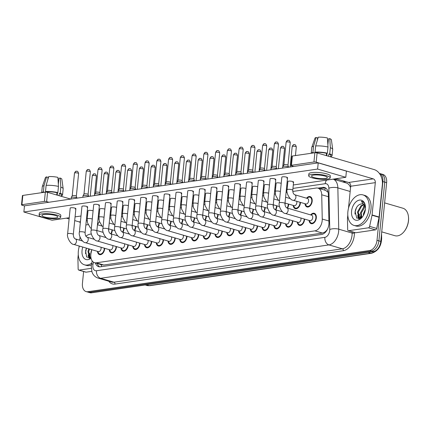 <?xml version="1.0" encoding="UTF-8"?>
<svg xmlns="http://www.w3.org/2000/svg" width="430" height="430" viewBox="0 0 430 430"><rect width="100%" height="100%" fill="white"/><g stroke="black" fill="none" stroke-linecap="round" stroke-linejoin="round"><path stroke-width="0.64" d="M124.093 228.179A5.407 3.456 106.3 0 1 124.055 228.76A5.407 3.456 106.3 0 1 122.91 232.205M135.848 226.459A5.407 3.456 106.3 0 1 135.815 227.04A5.407 3.456 106.3 0 1 134.665 230.485M147.608 224.739A5.407 3.456 106.3 0 1 147.571 225.32A5.407 3.456 106.3 0 1 146.42 228.765M159.363 223.019A5.407 3.456 106.3 0 1 159.331 223.6A5.407 3.456 106.3 0 1 158.181 227.051M171.124 221.305A5.407 3.456 106.3 0 1 171.086 221.88A5.407 3.456 106.3 0 1 169.936 225.331M182.879 219.585A5.407 3.456 106.3 0 1 182.847 220.165A5.407 3.456 106.3 0 1 181.697 223.611M194.639 217.865A5.407 3.456 106.3 0 1 194.602 218.445A5.407 3.456 106.3 0 1 193.452 221.891M206.395 216.145A5.407 3.456 106.3 0 1 206.362 216.725A5.407 3.456 106.3 0 1 205.212 220.171M218.155 214.425A5.407 3.456 106.3 0 1 218.118 215.005A5.407 3.456 106.3 0 1 216.967 218.456M229.91 212.71A5.407 3.456 106.3 0 1 229.878 213.285A5.407 3.456 106.3 0 1 228.728 216.736M241.671 210.99A5.407 3.456 106.3 0 1 241.633 211.571A5.407 3.456 106.3 0 1 240.483 215.016M253.426 209.27A5.407 3.456 106.3 0 1 253.394 209.851A5.407 3.456 106.3 0 1 252.243 213.296M265.186 207.55A5.407 3.456 106.3 0 1 265.149 208.131A5.407 3.456 106.3 0 1 263.998 211.576M276.942 205.83A5.407 3.456 106.3 0 1 276.909 206.411A5.407 3.456 106.3 0 1 275.759 209.861M288.702 204.116A5.407 3.456 106.3 0 1 288.664 204.691A5.407 3.456 106.3 0 1 287.514 208.142M300.457 202.396A5.407 3.456 106.3 0 1 300.419 202.971A5.407 3.456 106.3 0 1 295.297 208.69A5.407 3.456 106.3 0 1 293.201 205.427M306.563 198.214A5.407 3.456 106.3 0 1 310.089 196.591A5.407 3.456 106.3 0 1 312.18 201.256A5.407 3.456 106.3 0 1 307.058 206.975A5.407 3.456 106.3 0 1 304.956 203.707M112.332 229.9A5.407 3.456 106.3 0 1 112.3 230.475A5.407 3.456 106.3 0 1 111.15 233.925M116.46 246.594A5.407 3.456 106.3 0 1 116.422 247.169A5.407 3.456 106.3 0 1 111.3 252.888A5.407 3.456 106.3 0 1 109.204 249.626M128.221 244.874A5.407 3.456 106.3 0 1 128.183 245.455A5.407 3.456 106.3 0 1 123.061 251.168A5.407 3.456 106.3 0 1 120.959 247.906M139.976 243.154A5.407 3.456 106.3 0 1 139.938 243.735A5.407 3.456 106.3 0 1 134.816 249.454A5.407 3.456 106.3 0 1 132.719 246.186M151.736 241.434A5.407 3.456 106.3 0 1 151.699 242.015A5.407 3.456 106.3 0 1 146.576 247.734A5.407 3.456 106.3 0 1 144.475 244.471M163.491 239.72A5.407 3.456 106.3 0 1 163.454 240.295A5.407 3.456 106.3 0 1 158.331 246.014A5.407 3.456 106.3 0 1 156.23 242.751M175.252 238A5.407 3.456 106.3 0 1 175.214 238.575A5.407 3.456 106.3 0 1 170.092 244.294A5.407 3.456 106.3 0 1 167.99 241.031M187.007 236.28A5.407 3.456 106.3 0 1 186.969 236.86A5.407 3.456 106.3 0 1 181.847 242.574A5.407 3.456 106.3 0 1 179.745 239.311M198.767 234.56A5.407 3.456 106.3 0 1 198.73 235.14A5.407 3.456 106.3 0 1 193.607 240.859A5.407 3.456 106.3 0 1 191.506 237.591M210.523 232.84A5.407 3.456 106.3 0 1 210.485 233.42A5.407 3.456 106.3 0 1 205.363 239.139A5.407 3.456 106.3 0 1 203.261 235.876M222.283 231.125A5.407 3.456 106.3 0 1 222.245 231.7A5.407 3.456 106.3 0 1 217.123 237.419A5.407 3.456 106.3 0 1 215.022 234.156M234.038 229.405A5.407 3.456 106.3 0 1 234.001 229.98A5.407 3.456 106.3 0 1 228.878 235.699A5.407 3.456 106.3 0 1 226.777 232.436M245.793 227.685A5.407 3.456 106.3 0 1 245.761 228.266A5.407 3.456 106.3 0 1 240.639 233.979A5.407 3.456 106.3 0 1 238.537 230.716M257.554 225.965A5.407 3.456 106.3 0 1 257.516 226.546A5.407 3.456 106.3 0 1 252.394 232.264A5.407 3.456 106.3 0 1 250.292 228.996M269.309 224.245A5.407 3.456 106.3 0 1 269.277 224.825A5.407 3.456 106.3 0 1 264.149 230.544A5.407 3.456 106.3 0 1 262.053 227.282M281.069 222.53A5.407 3.456 106.3 0 1 281.032 223.105A5.407 3.456 106.3 0 1 275.91 228.825A5.407 3.456 106.3 0 1 273.808 225.562M292.825 220.81A5.407 3.456 106.3 0 1 292.792 221.385A5.407 3.456 106.3 0 1 287.665 227.104A5.407 3.456 106.3 0 1 285.568 223.842M304.585 219.09A5.407 3.456 106.3 0 1 304.548 219.671A5.407 3.456 106.3 0 1 299.425 225.384A5.407 3.456 106.3 0 1 297.323 222.122M310.686 214.909A5.407 3.456 106.3 0 1 314.217 213.285A5.407 3.456 106.3 0 1 316.308 217.951A5.407 3.456 106.3 0 1 311.18 223.67A5.407 3.456 106.3 0 1 309.084 220.402M104.705 248.314A5.407 3.456 106.3 0 1 104.667 248.889A5.407 3.456 106.3 0 1 99.545 254.608A5.407 3.456 106.3 0 1 97.443 251.346M91.794 249.696L91.112 252.851A9.541 6.095 -73.7 0 0 90.854 254.474A9.541 6.095 -73.7 0 0 94.546 262.703A9.541 6.095 -73.7 0 0 96.293 262.816L314.889 230.856A9.541 6.095 -73.7 0 0 322.247 219.058L321.721 194.768A9.541 6.095 -73.7 0 0 317.963 188.136A9.541 6.095 -73.7 0 0 316.217 188.028L292.787 191.452M327.01 229.91A9.541 6.095 106.3 0 1 324.752 232.098L324.865 232.082A3.182 2.032 -73.7 0 0 327.01 229.91L327.418 229.346M328.149 192.344L325.488 190.334L317.963 188.136M101.587 264.724L103.829 265.014L322.425 233.055L324.752 232.098M99.427 221.724A9.541 6.095 -73.7 0 0 97.535 224.761M287.116 192.28L286.068 192.436M275.361 194L274.308 194.15M263.606 195.72L262.553 195.87M251.846 197.434L250.792 197.59M240.09 199.154L239.037 199.31M228.33 200.875L227.276 201.03M216.575 202.595L215.521 202.745M204.814 204.314L203.761 204.465M193.059 206.029L192.006 206.185M181.299 207.749L180.245 207.905M169.544 209.469L168.49 209.625M157.783 211.189L156.73 211.34M146.028 212.909L144.975 213.06M134.268 214.624L133.214 214.78M122.512 216.344L121.459 216.5M110.752 218.064L109.698 218.22M363.409 207.104A15.27 9.756 106.3 0 1 364.538 205.142A15.27 9.756 106.3 0 0 363.409 207.104M89.865 253.555A12.723 8.127 -73.7 0 0 89.87 257.027M89.902 257.323A12.723 8.127 -73.7 0 0 90.031 258.145M359.405 214.151A12.723 8.127 -73.7 0 0 359.405 217.623M359.437 217.919A12.723 8.127 -73.7 0 0 359.571 218.741M360.818 218.053A12.723 8.127 106.3 0 1 360.775 217.628A12.723 8.127 106.3 0 0 360.818 218.053M380.776 241.397L386.635 182.68A9.541 6.095 106.3 0 0 382.942 174.446L379.357 173.403A9.541 6.095 106.3 0 1 382.877 181.578L377.013 240.3L378.894 240.848A9.541 6.095 106.3 0 1 371.601 251.055L89.757 292.26A9.541 6.095 106.3 0 1 88.005 292.147A9.541 6.095 106.3 0 0 89.757 292.26L371.601 251.055A9.541 6.095 106.3 0 0 378.894 240.848L384.753 182.126L378.894 240.848L380.776 241.397A9.541 6.095 106.3 0 1 373.482 251.604L91.633 292.808A9.541 6.095 106.3 0 1 89.886 292.696L86.124 291.599A9.541 6.095 106.3 0 1 82.436 283.37L83.619 271.507M381.061 173.897A9.541 6.095 106.3 0 1 384.753 182.126A9.541 6.095 106.3 0 0 381.061 173.897M95.379 262.945A9.541 6.095 -73.7 0 0 98.69 266.697A9.541 6.095 -73.7 0 0 100.443 266.81L321.586 234.479A9.541 6.095 -73.7 0 0 328.945 222.681L328.327 194.145A9.541 6.095 -73.7 0 0 324.569 187.512A9.541 6.095 -73.7 0 0 322.822 187.399L317.899 188.12M99.669 266.853A9.541 6.095 106.3 0 1 97.261 263.493M359.141 218.816A12.723 8.127 106.3 0 1 358.953 217.644A12.723 8.127 106.3 0 0 359.141 218.816M358.889 216.994A12.723 8.127 106.3 0 1 358.932 214.011A12.723 8.127 106.3 0 0 358.889 216.994M89.607 258.226A12.723 8.127 106.3 0 1 89.419 257.054A12.723 8.127 106.3 0 0 89.607 258.226M89.354 256.398A12.723 8.127 106.3 0 1 89.397 253.415A12.723 8.127 106.3 0 0 89.354 256.398M377.013 240.3A9.541 6.095 106.3 0 1 369.719 250.502L87.876 291.707A9.541 6.095 106.3 0 1 86.124 291.599M334.481 179.52L337.195 179.122M319.78 188.668L324.698 187.948A9.541 6.095 106.3 0 1 325.478 187.905M100.969 247.223A2.865 1.827 106.3 0 1 101.088 248.588A2.865 1.827 106.3 0 1 98.379 251.614L73.756 244.428A2.865 1.827 106.3 0 0 74.401 244.439A2.865 1.827 106.3 0 0 76.47 241.397A2.865 1.827 106.3 0 0 75.363 238.929C74.03 238.311 73.347 236.806 73.326 234.409L75.895 208.663A2.865 0.618 -174.3 0 0 74.1 207.905A2.865 0.618 -174.3 0 0 70.934 207.765A2.865 0.618 -174.3 0 0 70.197 208.099L67.628 233.839A2.865 0.618 5.7 0 1 68.365 233.506A2.865 0.618 5.7 0 1 68.488 233.49A2.865 0.618 5.7 0 1 71.611 233.662A2.865 0.618 5.7 0 1 73.326 234.409M104.275 248.185A4.773 3.048 106.3 0 1 104.243 248.954A4.773 3.048 106.3 0 1 99.722 253.996A4.773 3.048 106.3 0 1 98.191 252.469L97.766 251.437M71.106 199.009L71.251 197.558A2.865 0.618 5.7 0 1 71.267 197.499A2.865 0.618 5.7 0 1 71.982 197.225A2.865 0.618 5.7 0 1 76.008 197.564A2.865 0.618 5.7 0 1 76.943 198.069A2.865 0.618 5.7 0 1 76.948 198.128L76.943 198.155M72.224 195.784A2.069 0.446 5.7 0 1 72.24 195.741A2.069 0.446 5.7 0 1 72.756 195.542A2.069 0.446 5.7 0 1 75.664 195.784A2.069 0.446 5.7 0 1 76.336 196.15A2.069 0.446 5.7 0 1 76.341 196.193M108.634 228.921A2.865 1.827 106.3 0 1 108.72 230.174A2.865 1.827 106.3 0 1 108.645 230.668M111.907 229.77A4.773 3.048 106.3 0 1 111.875 230.539A4.773 3.048 106.3 0 1 110.72 233.796M112.724 245.503A2.865 1.827 106.3 0 1 112.848 246.868A2.865 1.827 106.3 0 1 110.134 249.9L85.516 242.708A2.865 1.827 106.3 0 0 86.161 242.719A2.865 1.827 106.3 0 0 88.225 239.682A2.865 1.827 106.3 0 0 87.118 237.209C85.785 236.597 85.108 235.086 85.086 232.689L87.656 206.948A2.865 0.618 -174.3 0 0 85.855 206.185A2.865 0.618 -174.3 0 0 82.689 206.045A2.865 0.618 -174.3 0 0 81.958 206.378L79.389 232.119A2.865 0.618 5.7 0 1 80.12 231.786A2.865 0.618 5.7 0 1 80.243 231.77A2.865 0.618 5.7 0 1 83.372 231.942A2.865 0.618 5.7 0 1 85.086 232.689M116.035 246.465A4.773 3.048 106.3 0 1 115.998 247.234A4.773 3.048 106.3 0 1 111.477 252.281A4.773 3.048 106.3 0 1 109.951 250.749L109.521 249.717M82.861 197.289L83.006 195.838A2.865 0.618 5.7 0 1 83.028 195.784A2.865 0.618 5.7 0 1 83.743 195.505A2.865 0.618 5.7 0 1 87.768 195.844A2.865 0.618 5.7 0 1 88.698 196.349A2.865 0.618 5.7 0 1 88.704 196.408L88.704 196.44M83.984 194.064A2.069 0.446 5.7 0 1 83.995 194.021A2.069 0.446 5.7 0 1 84.517 193.822A2.069 0.446 5.7 0 1 87.419 194.064A2.069 0.446 5.7 0 1 88.096 194.43A2.069 0.446 5.7 0 1 88.102 194.473M124.485 243.783A2.865 1.827 106.3 0 1 124.603 245.154A2.865 1.827 106.3 0 1 121.894 248.18L97.271 240.988A2.865 1.827 106.3 0 0 97.916 240.999A2.865 1.827 106.3 0 0 99.986 237.962A2.865 1.827 106.3 0 0 98.879 235.495C97.545 234.877 96.863 233.366 96.841 230.969L99.411 205.228A2.865 0.618 -174.3 0 0 97.615 204.465A2.865 0.618 -174.3 0 0 94.45 204.325A2.865 0.618 -174.3 0 0 93.713 204.658L91.144 230.405A2.865 0.618 5.7 0 1 91.88 230.072A2.865 0.618 5.7 0 1 92.004 230.055A2.865 0.618 5.7 0 1 95.127 230.227A2.865 0.618 5.7 0 1 96.841 230.969M127.791 244.751A4.773 3.048 106.3 0 1 127.758 245.514A4.773 3.048 106.3 0 1 123.238 250.561A4.773 3.048 106.3 0 1 121.706 249.034L121.281 248.002M94.621 195.575L94.767 194.118A2.865 0.618 5.7 0 1 94.783 194.064A2.865 0.618 5.7 0 1 95.498 193.785A2.865 0.618 5.7 0 1 99.523 194.124A2.865 0.618 5.7 0 1 100.459 194.629A2.865 0.618 5.7 0 1 100.464 194.688L100.459 194.72M95.739 192.344A2.069 0.446 5.7 0 1 95.756 192.301A2.069 0.446 5.7 0 1 96.272 192.102A2.069 0.446 5.7 0 1 99.18 192.35A2.069 0.446 5.7 0 1 99.851 192.715A2.069 0.446 5.7 0 1 99.857 192.753L102.12 170.07C101.066 166.48 100.093 168.307 99.765 167.818A2.069 1.526 81.7 0 0 98.534 169.42A2.069 0.446 5.7 0 1 100.824 169.522A2.069 0.446 5.7 0 1 102.12 170.07M136.24 242.063A2.865 1.827 106.3 0 1 136.364 243.434A2.865 1.827 106.3 0 1 133.649 246.46L109.032 239.268A2.865 1.827 106.3 0 0 109.677 239.279A2.865 1.827 106.3 0 0 111.741 236.242A2.865 1.827 106.3 0 0 110.634 233.775C109.301 233.157 108.623 231.652 108.596 229.254L111.171 203.508A2.865 0.618 -174.3 0 0 109.37 202.745A2.865 0.618 -174.3 0 0 106.205 202.605A2.865 0.618 -174.3 0 0 105.474 202.939L102.899 228.685A2.865 0.618 5.7 0 1 103.635 228.351A2.865 0.618 5.7 0 1 103.759 228.335A2.865 0.618 5.7 0 1 106.887 228.507A2.865 0.618 5.7 0 1 108.596 229.254M139.551 243.031A4.773 3.048 106.3 0 1 139.513 243.794A4.773 3.048 106.3 0 1 134.993 248.841A4.773 3.048 106.3 0 1 133.467 247.314L133.037 246.282M106.377 193.855L106.522 192.398A2.865 0.618 5.7 0 1 106.543 192.344A2.865 0.618 5.7 0 1 107.258 192.065A2.865 0.618 5.7 0 1 111.284 192.403A2.865 0.618 5.7 0 1 112.214 192.909A2.865 0.618 5.7 0 1 112.219 192.968L112.219 193M107.5 190.624A2.069 0.446 5.7 0 1 107.511 190.587A2.069 0.446 5.7 0 1 108.032 190.382A2.069 0.446 5.7 0 1 110.935 190.63A2.069 0.446 5.7 0 1 111.612 190.995A2.069 0.446 5.7 0 1 111.612 191.038L113.88 168.35C112.821 164.765 111.848 166.587 111.52 166.098A2.069 1.526 81.7 0 0 110.295 167.7A2.069 0.446 5.7 0 1 112.579 167.802A2.069 0.446 5.7 0 1 113.88 168.35M148.001 240.343A2.865 1.827 106.3 0 1 148.119 241.714A2.865 1.827 106.3 0 1 145.41 244.74L120.787 237.553A2.865 1.827 106.3 0 0 121.432 237.559A2.865 1.827 106.3 0 0 123.501 234.522A2.865 1.827 106.3 0 0 122.394 232.055C121.061 231.437 120.379 229.932 120.357 227.534L122.926 201.788A2.865 0.618 -174.3 0 0 121.131 201.025A2.865 0.618 -174.3 0 0 117.965 200.885A2.865 0.618 -174.3 0 0 117.229 201.219L114.659 226.965A2.865 0.618 5.7 0 1 115.396 226.631A2.865 0.618 5.7 0 1 115.519 226.615A2.865 0.618 5.7 0 1 118.642 226.787A2.865 0.618 5.7 0 1 120.357 227.534M151.306 241.311A4.773 3.048 106.3 0 1 151.274 242.079A4.773 3.048 106.3 0 1 146.754 247.121A4.773 3.048 106.3 0 1 145.222 245.595L144.797 244.562M118.137 192.135L118.282 190.683A2.865 0.618 5.7 0 1 118.298 190.624A2.865 0.618 5.7 0 1 119.013 190.35A2.865 0.618 5.7 0 1 123.039 190.689A2.865 0.618 5.7 0 1 123.974 191.194A2.865 0.618 5.7 0 1 123.98 191.248L123.974 191.28M119.255 188.904A2.069 0.446 5.7 0 1 119.271 188.867A2.069 0.446 5.7 0 1 119.787 188.668A2.069 0.446 5.7 0 1 122.695 188.91A2.069 0.446 5.7 0 1 123.367 189.275A2.069 0.446 5.7 0 1 123.372 189.318L125.635 166.63C124.582 163.045 123.609 164.867 123.281 164.378A2.069 1.526 81.7 0 0 122.05 165.98A2.069 0.446 5.7 0 1 124.34 166.082A2.069 0.446 5.7 0 1 125.635 166.63M120.389 227.201A2.865 1.827 106.3 0 1 120.481 228.459A2.865 1.827 106.3 0 1 120.4 228.948M123.663 228.056A4.773 3.048 106.3 0 1 123.63 228.819A4.773 3.048 106.3 0 1 122.48 232.082M132.15 225.481A2.865 1.827 106.3 0 1 132.236 226.739A2.865 1.827 106.3 0 1 132.16 227.228M135.423 226.336A4.773 3.048 106.3 0 1 135.391 227.099A4.773 3.048 106.3 0 1 134.235 230.362M143.905 223.761A2.865 1.827 106.3 0 1 143.996 225.019A2.865 1.827 106.3 0 1 143.916 225.513M147.178 224.616A4.773 3.048 106.3 0 1 147.146 225.379A4.773 3.048 106.3 0 1 145.996 228.642M91.187 268.341L79.066 270.11L86.113 272.168A1.591 1.016 106.3 0 1 85.823 272.152L78.776 270.094A1.591 1.016 -73.7 0 0 79.066 270.11M91.719 271.351L86.113 272.168M21.5 204.884L22.424 195.612A1.591 0.344 5.7 0 1 22.833 195.43L21.908 204.701A1.591 0.344 -174.3 0 0 21.5 204.884A1.591 0.344 -174.3 0 0 22.021 205.196L24.478 205.916M45.333 192.14A1.591 0.344 5.7 0 1 47.563 192.328L46.639 201.6A1.591 0.344 -174.3 0 0 44.403 201.412L45.333 192.14L22.833 195.43M70.67 199.074L47.563 192.328M44.403 201.412L21.908 204.701M66.365 218.15L69.117 218.951M74.707 220.585L79.109 221.869A3.182 2.349 -98.3 0 1 80.324 222.724M46.639 201.6L48.896 202.256M98.266 216.677L98.981 216.887M80.007 237.091L79.7 240.198M79.12 245.992L78.953 247.648M78.271 254.512L77.927 257.962A1.591 1.016 -73.7 0 0 77.916 258.231L78.147 268.986A1.591 1.016 -73.7 0 0 78.776 270.094M368.445 227.809A1.591 1.016 -73.7 0 0 369.617 226.379L372.036 215.231A1.591 1.016 -73.7 0 0 372.079 214.957L379.131 217.016A1.591 1.016 106.3 0 1 379.088 217.29L376.669 228.432A1.591 1.016 106.3 0 1 375.492 229.862L368.445 227.809L348.601 230.706L355.648 232.764A1.591 1.016 106.3 0 1 355.357 232.748L348.311 230.69A1.591 1.016 -73.7 0 0 348.601 230.706M375.492 229.862L355.648 232.764M379.131 217.016L382.356 184.701A12.723 9.396 81.7 0 0 374.191 169.597L317.103 152.924L316.179 162.196L373.267 178.869A3.182 2.349 -98.3 0 1 375.309 182.643L372.079 214.957M291.035 165.48L291.965 156.208A1.591 0.344 5.7 0 1 292.368 156.025L291.443 165.297A1.591 0.344 -174.3 0 0 291.035 165.48A1.591 0.344 -174.3 0 0 291.556 165.792L293.814 166.453M316.179 162.196A1.591 0.344 -174.3 0 0 313.943 162.008L314.867 152.736L292.368 156.025M314.867 152.736A1.591 0.344 5.7 0 1 317.103 152.924M313.943 162.008L291.443 165.297M335.905 178.746L348.649 182.465A3.182 2.349 -98.3 0 1 350.687 186.244L348.493 208.244M347.805 215.107L347.462 218.558A1.591 1.016 -73.7 0 0 347.451 218.827L347.682 229.582A1.591 1.016 -73.7 0 0 348.311 230.69M91.73 263.155A15.905 10.159 106.3 0 1 84.5 264.837A15.905 10.159 106.3 0 1 78.346 251.12A15.905 10.159 106.3 0 1 79.405 246.078M91.353 264.988A15.905 10.159 106.3 0 1 86.382 265.385L84.5 264.837M89.488 249.018L88.714 251.598L90.01 257.156L90.526 257.484M88.741 248.803L87.967 251.383L89.263 256.936L90.907 257.5M91.724 249.674L90.95 252.254L90.843 254.592M90.144 257.409L90.929 257.635M86.403 248.121L85.57 250.878L86.634 256.968L90.956 257.806M91.042 258.22A10.374 6.627 106.3 0 1 82.039 250.582A10.374 6.627 106.3 0 1 82.802 247.067M81.824 240.816A15.905 10.159 106.3 0 1 82.039 240.488M85.914 236.188A15.905 10.159 106.3 0 1 91.375 234.038M88.612 256.189L89.365 258.242M86.451 248.137L85.43 253.501M88.08 254.963L89.053 258.247M369.107 208.614A15.905 10.159 106.3 0 1 354.035 225.433A15.905 10.159 106.3 0 1 347.886 211.716A15.905 10.159 106.3 0 1 362.952 194.898A15.905 10.159 106.3 0 1 369.107 208.614M362.952 194.898L364.833 195.446A15.905 10.159 106.3 0 1 370.988 209.163A15.905 10.159 106.3 0 1 355.916 225.981L354.035 225.433M384.619 202.879L402.915 208.222A14.314 9.143 106.3 0 1 408.43 216.435A14.314 9.143 106.3 0 1 408.457 220.569A14.314 9.143 106.3 0 1 403.953 231.754A14.314 9.143 106.3 0 1 394.89 235.704L381.727 231.861M408.43 216.435L408.473 216.817A13.679 8.74 106.3 0 1 408.5 220.767A13.679 8.74 106.3 0 1 404.2 231.453L403.953 231.754M364.21 204.766L361.748 205.938L358.249 212.194L359.55 217.752L360.06 218.08M363.904 204.492L361.006 205.723L357.502 211.979L358.803 217.532L359.679 217.999L361.27 217.935M365.242 206.438L361.232 213.065L361.711 217.591M365.016 205.916L363.99 206.594L360.485 212.85L361.308 217.908M365.081 211.157L364.258 213.715M365.419 209.104L363.474 213.721L363.334 215.559M359.679 217.999L360.716 218.284M362.909 203.965L361.883 203.831C358.475 204.218 356.217 206.766 355.105 211.474L356.819 218.193L362.232 217.107M351.573 211.178A10.374 6.627 106.3 0 1 358.432 200.358A10.374 6.627 106.3 0 1 365.398 206.158A10.374 6.627 106.3 0 1 365.414 209.152A10.374 6.627 106.3 0 1 362.157 217.257A10.374 6.627 106.3 0 1 354.648 219.719A10.374 6.627 106.3 0 1 351.573 211.178M365.435 206.497L364.973 204.653C364.215 202.686 363.011 201.557 361.361 201.267L365.468 206.964M361.861 201.374L361.361 201.267L361.861 201.374M361.883 203.831A7.192 4.596 106.3 0 1 362.861 203.949A7.192 4.596 106.3 0 1 365.478 207.228M365.323 205.9L365.097 205.556M361.13 217.655L361.2 217.956M358.147 216.784L358.899 218.838M356.481 207.647L355.11 211.92L354.965 214.097M360.598 216.43L360.877 218.042M357.615 215.559L358.593 218.838M288.627 181.164A2.865 0.618 -174.3 0 0 287.896 181.498L287.073 189.689A2.865 0.618 5.7 0 1 287.933 189.34A2.865 0.618 5.7 0 1 291.836 189.695A2.865 0.618 5.7 0 1 292.771 190.259L293.593 182.067A2.865 0.618 -174.3 0 0 291.793 181.309A2.865 0.618 -174.3 0 0 288.627 181.164M281.22 183.33A2.865 0.618 -174.3 0 0 276.872 182.884A2.865 0.618 -174.3 0 0 276.135 183.218L275.318 191.409A2.865 0.618 5.7 0 1 276.178 191.06A2.865 0.618 5.7 0 1 280.075 191.415A2.865 0.618 5.7 0 1 280.403 191.522M269.465 185.05A2.865 0.618 -174.3 0 0 265.111 184.604A2.865 0.618 -174.3 0 0 264.38 184.938L263.558 193.129A2.865 0.618 5.7 0 1 264.418 192.78A2.865 0.618 5.7 0 1 268.32 193.134A2.865 0.618 5.7 0 1 268.648 193.242M257.704 186.77A2.865 0.618 -174.3 0 0 253.356 186.324A2.865 0.618 -174.3 0 0 252.62 186.658L251.803 194.849A2.865 0.618 5.7 0 1 252.663 194.5A2.865 0.618 5.7 0 1 256.56 194.854A2.865 0.618 5.7 0 1 256.887 194.962M245.949 188.49A2.865 0.618 -174.3 0 0 241.595 188.044A2.865 0.618 -174.3 0 0 240.864 188.378L240.042 196.564A2.865 0.618 5.7 0 1 240.902 196.214A2.865 0.618 5.7 0 1 244.804 196.569A2.865 0.618 5.7 0 1 245.132 196.677M234.189 190.205A2.865 0.618 -174.3 0 0 229.84 189.764A2.865 0.618 -174.3 0 0 229.104 190.092L228.287 198.284A2.865 0.618 5.7 0 1 229.147 197.934A2.865 0.618 5.7 0 1 233.044 198.289A2.865 0.618 5.7 0 1 233.372 198.397M282.569 176.821A2.865 0.618 -174.3 0 0 281.838 177.155L279.269 202.901A2.865 0.618 5.7 0 1 280 202.568A2.865 0.618 5.7 0 1 280.123 202.551A2.865 0.618 5.7 0 1 283.252 202.724A2.865 0.618 5.7 0 1 284.966 203.471L287.536 177.724A2.865 0.618 -174.3 0 0 285.74 176.961A2.865 0.618 -174.3 0 0 282.569 176.821M270.814 178.541A2.865 0.618 -174.3 0 0 270.078 178.875L267.508 204.621A2.865 0.618 5.7 0 1 268.245 204.288A2.865 0.618 5.7 0 1 268.368 204.272A2.865 0.618 5.7 0 1 271.491 204.444A2.865 0.618 5.7 0 1 273.206 205.185L275.775 179.444A2.865 0.618 -174.3 0 0 273.98 178.681A2.865 0.618 -174.3 0 0 270.814 178.541M259.059 180.261A2.865 0.618 -174.3 0 0 258.322 180.595L255.753 206.335A2.865 0.618 5.7 0 1 256.484 206.002A2.865 0.618 5.7 0 1 256.613 205.986A2.865 0.618 5.7 0 1 259.736 206.158A2.865 0.618 5.7 0 1 261.451 206.905L264.02 181.164A2.865 0.618 -174.3 0 0 262.225 180.401A2.865 0.618 -174.3 0 0 259.059 180.261M247.298 181.981A2.865 0.618 -174.3 0 0 246.562 182.315L243.993 208.055A2.865 0.618 5.7 0 1 244.729 207.722A2.865 0.618 5.7 0 1 244.853 207.706A2.865 0.618 5.7 0 1 247.976 207.878A2.865 0.618 5.7 0 1 249.69 208.625L252.259 182.879A2.865 0.618 -174.3 0 0 250.464 182.121A2.865 0.618 -174.3 0 0 247.298 181.981M235.543 183.696A2.865 0.618 -174.3 0 0 234.807 184.029L232.238 209.775A2.865 0.618 5.7 0 1 232.969 209.442A2.865 0.618 5.7 0 1 233.098 209.426A2.865 0.618 5.7 0 1 236.22 209.598A2.865 0.618 5.7 0 1 237.935 210.345L240.504 184.599A2.865 0.618 -174.3 0 0 238.709 183.836A2.865 0.618 -174.3 0 0 235.543 183.696M223.783 185.416A2.865 0.618 -174.3 0 0 223.046 185.749L220.477 211.495A2.865 0.618 5.7 0 1 221.213 211.162A2.865 0.618 5.7 0 1 221.337 211.146A2.865 0.618 5.7 0 1 224.46 211.318A2.865 0.618 5.7 0 1 226.175 212.065L228.744 186.319A2.865 0.618 -174.3 0 0 226.949 185.556A2.865 0.618 -174.3 0 0 223.783 185.416M222.434 191.925A2.865 0.618 -174.3 0 0 218.08 191.479A2.865 0.618 -174.3 0 0 217.349 191.812L216.526 200.004A2.865 0.618 5.7 0 1 217.386 199.654A2.865 0.618 5.7 0 1 221.289 200.009A2.865 0.618 5.7 0 1 221.617 200.117M210.673 193.645A2.865 0.618 -174.3 0 0 206.325 193.199A2.865 0.618 -174.3 0 0 205.588 193.532L204.771 201.724A2.865 0.618 5.7 0 1 205.631 201.374A2.865 0.618 5.7 0 1 209.528 201.729A2.865 0.618 5.7 0 1 209.856 201.837M198.918 195.365A2.865 0.618 -174.3 0 0 194.564 194.919A2.865 0.618 -174.3 0 0 193.833 195.252L193.016 203.444A2.865 0.618 5.7 0 1 193.871 203.094A2.865 0.618 5.7 0 1 197.773 203.449A2.865 0.618 5.7 0 1 198.101 203.557M187.157 197.085A2.865 0.618 -174.3 0 0 182.809 196.639A2.865 0.618 -174.3 0 0 182.073 196.972L181.256 205.158A2.865 0.618 5.7 0 1 182.116 204.809A2.865 0.618 5.7 0 1 186.013 205.164A2.865 0.618 5.7 0 1 186.34 205.271M175.402 198.8A2.865 0.618 -174.3 0 0 171.049 198.359A2.865 0.618 -174.3 0 0 170.318 198.687L169.501 206.878A2.865 0.618 5.7 0 1 170.355 206.529A2.865 0.618 5.7 0 1 174.257 206.884A2.865 0.618 5.7 0 1 174.585 206.991M212.028 187.136A2.865 0.618 -174.3 0 0 211.291 187.469L208.722 213.215A2.865 0.618 5.7 0 1 209.453 212.882A2.865 0.618 5.7 0 1 209.582 212.866A2.865 0.618 5.7 0 1 212.705 213.038A2.865 0.618 5.7 0 1 214.419 213.78L216.989 188.039A2.865 0.618 -174.3 0 0 215.194 187.276A2.865 0.618 -174.3 0 0 212.028 187.136M200.267 188.856A2.865 0.618 -174.3 0 0 199.531 189.189L196.962 214.93A2.865 0.618 5.7 0 1 197.698 214.597A2.865 0.618 5.7 0 1 197.822 214.581A2.865 0.618 5.7 0 1 200.944 214.753A2.865 0.618 5.7 0 1 202.659 215.5L205.228 189.759A2.865 0.618 -174.3 0 0 203.433 188.996A2.865 0.618 -174.3 0 0 200.267 188.856M188.512 190.576A2.865 0.618 -174.3 0 0 187.776 190.909L185.206 216.65A2.865 0.618 5.7 0 1 185.943 216.317A2.865 0.618 5.7 0 1 186.066 216.301A2.865 0.618 5.7 0 1 189.189 216.473A2.865 0.618 5.7 0 1 190.904 217.22L193.473 191.474A2.865 0.618 -174.3 0 0 191.678 190.716A2.865 0.618 -174.3 0 0 188.512 190.576M176.751 192.291A2.865 0.618 -174.3 0 0 176.015 192.624L173.446 218.37A2.865 0.618 5.7 0 1 174.182 218.037A2.865 0.618 5.7 0 1 174.306 218.021A2.865 0.618 5.7 0 1 177.429 218.193A2.865 0.618 5.7 0 1 179.143 218.94L181.713 193.194A2.865 0.618 -174.3 0 0 179.917 192.43A2.865 0.618 -174.3 0 0 176.751 192.291M164.996 194.011A2.865 0.618 -174.3 0 0 164.26 194.344L161.691 220.09A2.865 0.618 5.7 0 1 162.427 219.757A2.865 0.618 5.7 0 1 162.551 219.741A2.865 0.618 5.7 0 1 165.674 219.913A2.865 0.618 5.7 0 1 167.388 220.66L169.957 194.914A2.865 0.618 -174.3 0 0 168.162 194.15A2.865 0.618 -174.3 0 0 164.996 194.011M163.642 200.52A2.865 0.618 -174.3 0 0 159.293 200.074A2.865 0.618 -174.3 0 0 158.557 200.407L157.74 208.598A2.865 0.618 5.7 0 1 158.6 208.249A2.865 0.618 5.7 0 1 162.497 208.604A2.865 0.618 5.7 0 1 162.825 208.711M151.887 202.24A2.865 0.618 -174.3 0 0 147.533 201.794A2.865 0.618 -174.3 0 0 146.802 202.127L145.985 210.318A2.865 0.618 5.7 0 1 146.84 209.969A2.865 0.618 5.7 0 1 150.742 210.324A2.865 0.618 5.7 0 1 151.07 210.431M140.126 203.96A2.865 0.618 -174.3 0 0 135.778 203.514A2.865 0.618 -174.3 0 0 135.042 203.847L134.225 212.038A2.865 0.618 5.7 0 1 135.084 211.689A2.865 0.618 5.7 0 1 138.981 212.044A2.865 0.618 5.7 0 1 139.309 212.151M153.236 195.731A2.865 0.618 -174.3 0 0 152.505 196.064L149.93 221.81A2.865 0.618 5.7 0 1 150.667 221.477A2.865 0.618 5.7 0 1 150.79 221.461A2.865 0.618 5.7 0 1 153.918 221.633A2.865 0.618 5.7 0 1 155.628 222.375L158.202 196.634A2.865 0.618 -174.3 0 0 156.402 195.87A2.865 0.618 -174.3 0 0 153.236 195.731M141.481 197.451A2.865 0.618 -174.3 0 0 140.744 197.784L138.175 223.525A2.865 0.618 5.7 0 1 138.911 223.191A2.865 0.618 5.7 0 1 139.035 223.175A2.865 0.618 5.7 0 1 142.158 223.347A2.865 0.618 5.7 0 1 143.873 224.095L146.442 198.354A2.865 0.618 -174.3 0 0 144.647 197.59A2.865 0.618 -174.3 0 0 141.481 197.451M128.371 205.68A2.865 0.618 -174.3 0 0 124.017 205.234A2.865 0.618 -174.3 0 0 123.286 205.567L122.469 213.753A2.865 0.618 5.7 0 1 123.324 213.404A2.865 0.618 5.7 0 1 127.226 213.758A2.865 0.618 5.7 0 1 127.554 213.866M116.611 207.394A2.865 0.618 -174.3 0 0 112.262 206.954A2.865 0.618 -174.3 0 0 111.526 207.281L110.709 215.473A2.865 0.618 5.7 0 1 111.569 215.124A2.865 0.618 5.7 0 1 115.466 215.478A2.865 0.618 5.7 0 1 115.794 215.586M104.856 209.114A2.865 0.618 -174.3 0 0 100.502 208.668A2.865 0.618 -174.3 0 0 99.771 209.001L98.954 217.193A2.865 0.618 5.7 0 1 99.808 216.844A2.865 0.618 5.7 0 1 103.711 217.198A2.865 0.618 5.7 0 1 104.038 217.306M129.72 199.171A2.865 0.618 -174.3 0 0 128.989 199.504L126.415 225.245A2.865 0.618 5.7 0 1 127.151 224.911A2.865 0.618 5.7 0 1 127.275 224.895A2.865 0.618 5.7 0 1 130.403 225.067A2.865 0.618 5.7 0 1 132.112 225.814L134.687 200.068A2.865 0.618 -174.3 0 0 132.886 199.31A2.865 0.618 -174.3 0 0 129.72 199.171M93.095 210.834A2.865 0.618 -174.3 0 0 88.747 210.388A2.865 0.618 -174.3 0 0 88.01 210.721L87.193 218.913A2.865 0.618 5.7 0 1 88.053 218.564A2.865 0.618 5.7 0 1 91.956 218.918A2.865 0.618 5.7 0 1 92.278 219.026M275.044 179.778A2.865 0.618 -174.3 0 0 275.775 179.444M251.528 183.212A2.865 0.618 -174.3 0 0 252.259 182.879M228.013 186.652A2.865 0.618 -174.3 0 0 228.744 186.319M216.252 188.372A2.865 0.618 -174.3 0 0 216.989 188.039M192.737 191.807A2.865 0.618 -174.3 0 0 193.473 191.474M169.221 195.247A2.865 0.618 -174.3 0 0 169.957 194.914M157.466 196.967A2.865 0.618 -174.3 0 0 158.202 196.634M110.435 203.841A2.865 0.618 -174.3 0 0 111.171 203.508M86.919 207.281A2.865 0.618 -174.3 0 0 87.656 206.948M293.303 184.975L345.795 177.3L317.603 169.065L23.87 212.006L52.062 220.241L69.235 217.73M75.078 216.876L80.996 216.01M86.833 215.156L87.58 215.048M98.594 213.436L99.335 213.328M110.349 211.721L111.096 211.608M122.109 210.001L122.851 209.894M133.864 208.281L134.612 208.174M145.625 206.561L146.367 206.454M157.38 204.841L158.127 204.734M169.141 203.127L169.882 203.014M180.896 201.407L181.643 201.299M192.651 199.687L193.398 199.579M204.411 197.967L205.158 197.859M216.166 196.247L216.913 196.139M227.927 194.532L228.674 194.419M239.682 192.812L240.429 192.704M251.442 191.092L252.19 190.984M263.198 189.372L263.945 189.264M274.958 187.652L275.705 187.544M286.713 185.937L287.46 185.825M75.159 208.996A2.865 0.618 -174.3 0 0 75.895 208.663M133.95 200.401A2.865 0.618 -174.3 0 0 134.687 200.068M98.674 205.561A2.865 0.618 -174.3 0 0 99.411 205.228M122.19 202.121A2.865 0.618 -174.3 0 0 122.926 201.788M145.705 198.687A2.865 0.618 -174.3 0 0 146.442 198.354M180.982 193.527A2.865 0.618 -174.3 0 0 181.713 193.194M204.497 190.092A2.865 0.618 -174.3 0 0 205.228 189.759M239.768 184.932A2.865 0.618 -174.3 0 0 240.504 184.599M263.284 181.498A2.865 0.618 -174.3 0 0 264.02 181.164M286.799 178.058A2.865 0.618 -174.3 0 0 287.536 177.724M292.857 182.401A2.865 0.618 -174.3 0 0 293.593 182.067M345.795 177.3L346.413 171.119L318.221 162.884L24.489 205.825L23.87 212.006M317.603 169.065L318.221 162.884M44.005 214.495A7.955 1.715 -174.3 0 0 41.968 215.419A7.955 1.715 -174.3 0 0 46.956 217.537A7.955 1.715 -174.3 0 0 55.755 217.924A7.955 1.715 -174.3 0 0 57.792 217A7.955 1.715 -174.3 0 0 52.804 214.882A7.955 1.715 -174.3 0 0 44.005 214.495M47.8 179.681L48.031 177.332L46.59 176.907L43.994 185.696L43.376 191.877L44.317 192.285M61.141 196.29L61.28 194.876A9.223 1.994 -174.3 0 0 59.34 193.414L60.2 193.29L60.818 187.109L60.232 178.058L58.926 178.246L58.329 184.26M59.109 195.698L59.34 193.414M58.464 186.421A10.497 2.268 -174.3 0 0 46.117 185.384L48.708 176.601A8.272 1.784 -174.3 0 1 57.883 177.37L58.464 186.421L57.851 192.602L56.991 192.726L56.76 195.01M56.991 192.726A9.223 1.994 -174.3 0 0 46.451 191.845L45.499 191.565L46.117 185.384M46.424 192.129L46.451 191.845M60.641 217.284L60.829 215.43A10.815 2.338 -174.3 0 0 54.04 212.554A10.815 2.338 -174.3 0 0 42.075 212.022A10.815 2.338 -174.3 0 0 39.302 213.28L39.119 215.134A10.815 2.338 -174.3 0 0 45.908 218.01A10.815 2.338 -174.3 0 0 57.867 218.542A10.815 2.338 -174.3 0 0 60.641 217.284A10.815 2.338 -174.3 0 0 53.852 214.409A10.815 2.338 -174.3 0 0 41.893 213.877A10.815 2.338 -174.3 0 0 39.119 215.134M61.173 195.951A10.497 2.268 -174.3 0 0 62.549 195A10.497 2.268 -174.3 0 0 60.2 193.29M57.851 192.602A10.497 2.268 -174.3 0 0 45.499 191.565M62.549 195L63.162 188.818A10.497 2.268 -174.3 0 0 63.162 188.7A10.497 2.268 -174.3 0 0 60.818 187.109M58.636 181.175L58.577 180.412L58.072 180.261M63.162 188.7L61.872 179.235A8.272 1.784 -174.3 0 0 60.232 178.058M44.328 192.151A9.223 1.994 -174.3 0 0 43.602 192.393M43.376 191.877A10.497 2.268 -174.3 0 0 41.753 192.661M43.994 185.696A10.497 2.268 -174.3 0 0 42.296 186.62A10.497 2.268 -174.3 0 0 42.274 186.733L41.678 192.672M46.59 176.907A8.272 1.784 -174.3 0 0 45.435 177.59L42.296 186.62M57.491 192.656L57.238 195.155M313.545 175.091A7.955 1.715 -174.3 0 0 311.503 176.015A7.955 1.715 -174.3 0 0 316.496 178.127A7.955 1.715 -174.3 0 0 325.29 178.52A7.955 1.715 -174.3 0 0 327.332 177.595A7.955 1.715 -174.3 0 0 322.339 175.478A7.955 1.715 -174.3 0 0 313.545 175.091M317.335 140.277L317.571 137.928L316.125 137.503L313.529 146.286L312.911 152.467L313.852 152.881M330.675 156.885L330.815 155.466A9.223 1.994 -174.3 0 0 328.875 154.01L329.735 153.881L330.353 147.7L329.772 138.648L328.466 138.842L327.864 144.851M328.649 156.294L328.875 154.01M328.004 147.017A10.497 2.268 -174.3 0 0 315.652 145.98L318.248 137.191A8.272 1.784 -174.3 0 1 327.423 137.965L328.004 147.017L327.386 153.198L326.526 153.322L326.3 155.606M326.526 153.322A9.223 1.994 -174.3 0 0 315.991 152.435L315.034 152.161L315.652 145.98M315.959 152.725L315.991 152.435M330.181 177.88L330.364 176.026A10.815 2.338 -174.3 0 0 323.575 173.145A10.815 2.338 -174.3 0 0 311.616 172.618A10.815 2.338 -174.3 0 0 308.842 173.876L308.654 175.73A10.815 2.338 -174.3 0 0 315.443 178.606A10.815 2.338 -174.3 0 0 327.407 179.138A10.815 2.338 -174.3 0 0 330.181 177.88A10.815 2.338 -174.3 0 0 323.392 174.999A10.815 2.338 -174.3 0 0 311.427 174.472A10.815 2.338 -174.3 0 0 308.654 175.73M330.708 156.547A10.497 2.268 -174.3 0 0 332.084 155.596A10.497 2.268 -174.3 0 0 329.735 153.881M327.386 153.198A10.497 2.268 -174.3 0 0 315.034 152.161M332.084 155.596L332.702 149.414A10.497 2.268 -174.3 0 0 332.696 149.296A10.497 2.268 -174.3 0 0 330.353 147.7M328.171 141.771L328.112 141.002L327.606 140.857M332.696 149.296L331.406 139.825A8.272 1.784 -174.3 0 0 329.772 138.648M313.868 152.747A9.223 1.994 -174.3 0 0 313.137 152.989M312.911 152.467A10.497 2.268 -174.3 0 0 311.288 153.257M313.529 146.286A10.497 2.268 -174.3 0 0 311.836 147.216A10.497 2.268 -174.3 0 0 311.809 147.329L311.218 153.268M316.125 137.503A8.272 1.784 -174.3 0 0 314.97 138.186L311.836 147.216M327.026 153.252L326.779 155.746M159.756 238.628A2.865 1.827 106.3 0 1 159.879 239.994A2.865 1.827 106.3 0 1 157.165 243.02L132.547 235.833A2.865 1.827 106.3 0 0 133.192 235.844A2.865 1.827 106.3 0 0 135.256 232.802A2.865 1.827 106.3 0 0 134.149 230.335C132.816 229.717 132.139 228.212 132.112 225.814M163.061 239.591A4.773 3.048 106.3 0 1 163.029 240.359A4.773 3.048 106.3 0 1 158.509 245.401A4.773 3.048 106.3 0 1 156.977 243.875L156.552 242.843M129.892 190.415L130.037 188.963A2.865 0.618 5.7 0 1 130.059 188.904A2.865 0.618 5.7 0 1 130.774 188.63A2.865 0.618 5.7 0 1 134.8 188.969A2.865 0.618 5.7 0 1 135.73 189.474A2.865 0.618 5.7 0 1 135.735 189.533L135.735 189.56M131.016 187.19A2.069 0.446 5.7 0 1 131.026 187.147A2.069 0.446 5.7 0 1 131.548 186.948A2.069 0.446 5.7 0 1 134.45 187.19A2.069 0.446 5.7 0 1 135.127 187.555A2.069 0.446 5.7 0 1 135.127 187.598L137.396 164.91C136.337 161.325 135.364 163.147 135.036 162.664A2.069 1.526 81.7 0 0 133.811 164.26A2.069 0.446 5.7 0 1 136.095 164.362A2.069 0.446 5.7 0 1 137.396 164.91M171.516 236.908A2.865 1.827 106.3 0 1 171.635 238.274A2.865 1.827 106.3 0 1 168.925 241.305L144.303 234.113A2.865 1.827 106.3 0 0 144.948 234.124A2.865 1.827 106.3 0 0 147.017 231.087A2.865 1.827 106.3 0 0 145.91 228.615C144.577 228.002 143.894 226.492 143.873 224.095M174.822 237.871A4.773 3.048 106.3 0 1 174.79 238.639A4.773 3.048 106.3 0 1 170.269 243.686A4.773 3.048 106.3 0 1 168.737 242.154L168.313 241.123M141.653 188.695L141.798 187.244A2.865 0.618 5.7 0 1 141.814 187.19A2.865 0.618 5.7 0 1 142.529 186.91A2.865 0.618 5.7 0 1 146.555 187.249A2.865 0.618 5.7 0 1 147.49 187.754A2.865 0.618 5.7 0 1 147.495 187.813L147.49 187.846M142.771 185.47A2.069 0.446 5.7 0 1 142.787 185.427A2.069 0.446 5.7 0 1 143.303 185.228A2.069 0.446 5.7 0 1 146.211 185.47A2.069 0.446 5.7 0 1 146.883 185.835A2.069 0.446 5.7 0 1 146.888 185.878L149.151 163.196C148.097 159.605 147.125 161.427 146.797 160.944A2.069 1.526 81.7 0 0 145.566 162.54A2.069 0.446 5.7 0 1 147.855 162.642A2.069 0.446 5.7 0 1 149.151 163.196M183.271 235.189A2.865 1.827 106.3 0 1 183.395 236.559A2.865 1.827 106.3 0 1 180.681 239.585L156.058 232.393A2.865 1.827 106.3 0 0 156.708 232.404A2.865 1.827 106.3 0 0 158.772 229.367A2.865 1.827 106.3 0 0 157.665 226.9C156.332 226.282 155.655 224.772 155.628 222.375M186.577 236.156A4.773 3.048 106.3 0 1 186.545 236.919A4.773 3.048 106.3 0 1 182.024 241.966A4.773 3.048 106.3 0 1 180.493 240.44L180.068 239.408M153.408 186.98L153.553 185.524A2.865 0.618 5.7 0 1 153.575 185.47A2.865 0.618 5.7 0 1 154.289 185.19A2.865 0.618 5.7 0 1 158.315 185.529A2.865 0.618 5.7 0 1 159.245 186.034A2.865 0.618 5.7 0 1 159.25 186.093L159.25 186.125M154.531 183.75A2.069 0.446 5.7 0 1 154.542 183.707A2.069 0.446 5.7 0 1 155.063 183.508A2.069 0.446 5.7 0 1 157.966 183.755A2.069 0.446 5.7 0 1 158.643 184.121A2.069 0.446 5.7 0 1 158.643 184.158L160.911 161.476C159.852 157.885 158.88 159.713 158.552 159.224A2.069 1.526 81.7 0 0 157.326 160.825A2.069 0.446 5.7 0 1 159.611 160.927A2.069 0.446 5.7 0 1 160.911 161.476M155.665 222.041A2.865 1.827 106.3 0 1 155.751 223.299A2.865 1.827 106.3 0 1 155.676 223.793M158.939 222.896A4.773 3.048 106.3 0 1 158.906 223.665A4.773 3.048 106.3 0 1 157.751 226.922M167.421 220.327A2.865 1.827 106.3 0 1 167.512 221.579A2.865 1.827 106.3 0 1 167.431 222.073M170.694 221.176A4.773 3.048 106.3 0 1 170.662 221.945A4.773 3.048 106.3 0 1 169.511 225.202M179.181 218.607A2.865 1.827 106.3 0 1 179.267 219.864A2.865 1.827 106.3 0 1 179.186 220.353M182.454 219.461A4.773 3.048 106.3 0 1 182.422 220.225A4.773 3.048 106.3 0 1 181.267 223.487M195.032 233.469A2.865 1.827 106.3 0 1 195.15 234.839A2.865 1.827 106.3 0 1 192.441 237.865L167.818 230.673A2.865 1.827 106.3 0 0 168.463 230.684A2.865 1.827 106.3 0 0 170.533 227.647A2.865 1.827 106.3 0 0 169.425 225.18C168.092 224.562 167.41 223.057 167.388 220.66M198.338 234.436A4.773 3.048 106.3 0 1 198.305 235.199A4.773 3.048 106.3 0 1 193.785 240.246A4.773 3.048 106.3 0 1 192.253 238.72L191.828 237.688M165.168 185.26L165.314 183.803A2.865 0.618 5.7 0 1 165.33 183.75A2.865 0.618 5.7 0 1 166.044 183.47A2.865 0.618 5.7 0 1 170.07 183.809A2.865 0.618 5.7 0 1 171 184.314A2.865 0.618 5.7 0 1 171.011 184.373L171.006 184.405M166.286 182.03A2.069 0.446 5.7 0 1 166.302 181.992A2.069 0.446 5.7 0 1 166.819 181.788A2.069 0.446 5.7 0 1 169.726 182.035A2.069 0.446 5.7 0 1 170.398 182.401A2.069 0.446 5.7 0 1 170.404 182.444M206.787 231.749A2.865 1.827 106.3 0 1 206.911 233.119A2.865 1.827 106.3 0 1 204.196 236.145L179.573 228.959A2.865 1.827 106.3 0 0 180.224 228.964A2.865 1.827 106.3 0 0 182.288 225.927A2.865 1.827 106.3 0 0 181.18 223.46C179.847 222.842 179.17 221.337 179.143 218.94M210.093 232.716A4.773 3.048 106.3 0 1 210.06 233.485A4.773 3.048 106.3 0 1 205.54 238.526A4.773 3.048 106.3 0 1 204.008 237L203.583 235.968M176.924 183.54L177.069 182.089A2.865 0.618 5.7 0 1 177.085 182.03A2.865 0.618 5.7 0 1 177.805 181.756A2.865 0.618 5.7 0 1 181.831 182.094A2.865 0.618 5.7 0 1 182.761 182.6A2.865 0.618 5.7 0 1 182.766 182.653L182.766 182.685M178.047 180.31A2.069 0.446 5.7 0 1 178.058 180.272A2.069 0.446 5.7 0 1 178.579 180.073A2.069 0.446 5.7 0 1 181.481 180.315A2.069 0.446 5.7 0 1 182.159 180.681A2.069 0.446 5.7 0 1 182.159 180.724M218.548 230.034A2.865 1.827 106.3 0 1 218.666 231.399A2.865 1.827 106.3 0 1 215.957 234.425L191.334 227.239A2.865 1.827 106.3 0 0 191.979 227.25A2.865 1.827 106.3 0 0 194.048 224.207A2.865 1.827 106.3 0 0 192.941 221.74C191.603 221.122 190.925 219.617 190.904 217.22M221.853 230.996A4.773 3.048 106.3 0 1 221.821 231.765A4.773 3.048 106.3 0 1 217.3 236.806A4.773 3.048 106.3 0 1 215.769 235.28L215.344 234.248M188.684 181.82L188.829 180.369A2.865 0.618 5.7 0 1 188.845 180.31A2.865 0.618 5.7 0 1 189.56 180.036A2.865 0.618 5.7 0 1 193.586 180.374A2.865 0.618 5.7 0 1 194.516 180.879A2.865 0.618 5.7 0 1 194.527 180.939L194.521 180.965M189.802 178.59A2.069 0.446 5.7 0 1 189.818 178.552A2.069 0.446 5.7 0 1 190.334 178.353A2.069 0.446 5.7 0 1 193.242 178.595A2.069 0.446 5.7 0 1 193.914 178.961A2.069 0.446 5.7 0 1 193.919 179.004M230.303 228.314A2.865 1.827 106.3 0 1 230.426 229.679A2.865 1.827 106.3 0 1 227.712 232.711L203.089 225.519A2.865 1.827 106.3 0 0 203.739 225.53A2.865 1.827 106.3 0 0 205.803 222.493A2.865 1.827 106.3 0 0 204.696 220.02C203.363 219.407 202.686 217.897 202.659 215.5M233.608 229.276A4.773 3.048 106.3 0 1 233.576 230.045A4.773 3.048 106.3 0 1 229.056 235.092A4.773 3.048 106.3 0 1 227.524 233.56L227.099 232.528M200.439 180.1L200.584 178.649A2.865 0.618 5.7 0 1 200.6 178.595A2.865 0.618 5.7 0 1 201.321 178.316A2.865 0.618 5.7 0 1 205.346 178.654A2.865 0.618 5.7 0 1 206.276 179.159A2.865 0.618 5.7 0 1 206.282 179.219L206.282 179.251M206.083 152.387A2.069 1.526 81.7 0 0 205.583 152.349A2.069 1.526 81.7 0 0 204.357 153.945A2.069 0.446 5.7 0 0 203.825 154.187L201.562 176.854A2.069 0.446 5.7 0 1 201.573 176.832A2.069 0.446 5.7 0 1 202.089 176.633A2.069 0.446 5.7 0 1 204.997 176.875A2.069 0.446 5.7 0 1 205.674 177.241A2.069 0.446 5.7 0 1 205.674 177.284M242.063 226.594A2.865 1.827 106.3 0 1 242.181 227.964A2.865 1.827 106.3 0 1 239.472 230.991L214.85 223.799A2.865 1.827 106.3 0 0 215.494 223.81A2.865 1.827 106.3 0 0 217.564 220.773A2.865 1.827 106.3 0 0 216.457 218.306C215.118 217.688 214.441 216.177 214.419 213.78M245.369 227.561A4.773 3.048 106.3 0 1 245.337 228.325A4.773 3.048 106.3 0 1 240.816 233.372A4.773 3.048 106.3 0 1 239.284 231.845L238.854 230.813M212.2 178.385L212.345 176.929A2.865 0.618 5.7 0 1 212.361 176.875A2.865 0.618 5.7 0 1 213.076 176.596A2.865 0.618 5.7 0 1 217.102 176.934A2.865 0.618 5.7 0 1 218.031 177.439A2.865 0.618 5.7 0 1 218.042 177.499L218.037 177.531M213.318 175.155A2.069 0.446 5.7 0 1 213.334 175.112A2.069 0.446 5.7 0 1 213.85 174.913A2.069 0.446 5.7 0 1 216.758 175.16A2.069 0.446 5.7 0 1 217.429 175.526A2.069 0.446 5.7 0 1 217.435 175.564M190.936 216.887A2.865 1.827 106.3 0 1 191.027 218.144A2.865 1.827 106.3 0 1 190.947 218.633M194.209 217.741A4.773 3.048 106.3 0 1 194.177 218.504A4.773 3.048 106.3 0 1 193.027 221.767M202.697 215.167A2.865 1.827 106.3 0 1 202.783 216.424A2.865 1.827 106.3 0 1 202.702 216.919M205.97 216.021A4.773 3.048 106.3 0 1 205.938 216.784A4.773 3.048 106.3 0 1 204.782 220.047M214.452 213.447A2.865 1.827 106.3 0 1 214.543 214.704A2.865 1.827 106.3 0 1 214.462 215.199M217.725 214.301A4.773 3.048 106.3 0 1 217.693 215.07A4.773 3.048 106.3 0 1 216.543 218.327M226.212 211.732A2.865 1.827 106.3 0 1 226.298 212.984A2.865 1.827 106.3 0 1 226.218 213.479M229.486 212.581A4.773 3.048 106.3 0 1 229.453 213.35A4.773 3.048 106.3 0 1 228.298 216.607M237.967 210.012A2.865 1.827 106.3 0 1 238.053 211.27A2.865 1.827 106.3 0 1 237.978 211.759M241.241 210.867A4.773 3.048 106.3 0 1 241.208 211.63A4.773 3.048 106.3 0 1 240.058 214.892M253.818 224.874A2.865 1.827 106.3 0 1 253.942 226.244A2.865 1.827 106.3 0 1 251.227 229.271L226.605 222.079A2.865 1.827 106.3 0 0 227.25 222.09A2.865 1.827 106.3 0 0 229.319 219.053A2.865 1.827 106.3 0 0 228.212 216.586C226.879 215.968 226.201 214.462 226.175 212.065M257.124 225.841A4.773 3.048 106.3 0 1 257.092 226.605A4.773 3.048 106.3 0 1 252.571 231.652A4.773 3.048 106.3 0 1 251.039 230.125L250.615 229.093M223.955 176.666L224.1 175.209A2.865 0.618 5.7 0 1 224.116 175.155A2.865 0.618 5.7 0 1 224.836 174.876A2.865 0.618 5.7 0 1 228.862 175.214A2.865 0.618 5.7 0 1 229.792 175.72A2.865 0.618 5.7 0 1 229.797 175.779L229.797 175.811M229.599 148.947A2.069 1.526 81.7 0 0 229.099 148.909A2.069 1.526 81.7 0 0 227.873 150.511A2.069 0.446 5.7 0 0 227.341 150.753L225.078 173.414A2.069 0.446 5.7 0 1 225.089 173.398A2.069 0.446 5.7 0 1 225.605 173.193A2.069 0.446 5.7 0 1 228.513 173.44A2.069 0.446 5.7 0 1 229.185 173.806A2.069 0.446 5.7 0 1 229.19 173.849M265.579 223.154A2.865 1.827 106.3 0 1 265.697 224.525A2.865 1.827 106.3 0 1 262.988 227.551L238.365 220.359A2.865 1.827 106.3 0 0 239.01 220.37A2.865 1.827 106.3 0 0 241.079 217.333A2.865 1.827 106.3 0 0 239.972 214.866C238.634 214.248 237.957 212.743 237.935 210.345M268.884 224.121A4.773 3.048 106.3 0 1 268.852 224.89A4.773 3.048 106.3 0 1 264.332 229.932A4.773 3.048 106.3 0 1 262.8 228.405L262.37 227.373M235.715 174.946L235.86 173.494A2.865 0.618 5.7 0 1 235.876 173.435A2.865 0.618 5.7 0 1 236.591 173.161A2.865 0.618 5.7 0 1 240.617 173.5A2.865 0.618 5.7 0 1 241.547 174.005A2.865 0.618 5.7 0 1 241.558 174.059L241.552 174.091M236.833 171.715A2.069 0.446 5.7 0 1 236.849 171.677A2.069 0.446 5.7 0 1 237.365 171.479A2.069 0.446 5.7 0 1 240.273 171.721A2.069 0.446 5.7 0 1 240.945 172.086A2.069 0.446 5.7 0 1 240.95 172.129M277.334 221.439A2.865 1.827 106.3 0 1 277.458 222.804A2.865 1.827 106.3 0 1 274.743 225.831L250.12 218.644A2.865 1.827 106.3 0 0 250.765 218.655A2.865 1.827 106.3 0 0 252.835 215.613A2.865 1.827 106.3 0 0 251.727 213.146C250.394 212.527 249.717 211.023 249.69 208.625M280.639 222.401A4.773 3.048 106.3 0 1 280.607 223.17A4.773 3.048 106.3 0 1 276.087 228.212A4.773 3.048 106.3 0 1 274.555 226.685L274.13 225.653M247.47 173.225L247.615 171.774A2.865 0.618 5.7 0 1 247.632 171.715A2.865 0.618 5.7 0 1 248.352 171.441A2.865 0.618 5.7 0 1 252.372 171.78A2.865 0.618 5.7 0 1 253.308 172.285A2.865 0.618 5.7 0 1 253.313 172.344L253.313 172.371M253.114 145.507A2.069 1.526 81.7 0 0 252.614 145.474A2.069 1.526 81.7 0 0 251.389 147.071A2.069 0.446 5.7 0 0 250.857 147.313L248.594 169.979A2.069 0.446 5.7 0 1 248.604 169.957A2.069 0.446 5.7 0 1 249.12 169.759A2.069 0.446 5.7 0 1 252.028 170A2.069 0.446 5.7 0 1 252.7 170.366A2.069 0.446 5.7 0 1 252.706 170.409M289.094 219.719A2.865 1.827 106.3 0 1 289.213 221.084A2.865 1.827 106.3 0 1 286.504 224.116L261.881 216.924A2.865 1.827 106.3 0 0 262.526 216.935A2.865 1.827 106.3 0 0 264.595 213.898A2.865 1.827 106.3 0 0 263.488 211.426C262.149 210.813 261.472 209.302 261.451 206.905M292.4 220.681A4.773 3.048 106.3 0 1 292.368 221.45A4.773 3.048 106.3 0 1 287.847 226.497A4.773 3.048 106.3 0 1 286.315 224.965L285.885 223.933M259.231 171.505L259.376 170.054A2.865 0.618 5.7 0 1 259.392 170A2.865 0.618 5.7 0 1 260.107 169.721A2.865 0.618 5.7 0 1 264.133 170.06A2.865 0.618 5.7 0 1 265.063 170.565A2.865 0.618 5.7 0 1 265.074 170.624L265.068 170.656M260.349 168.28A2.069 0.446 5.7 0 1 260.365 168.237A2.069 0.446 5.7 0 1 260.881 168.039A2.069 0.446 5.7 0 1 263.789 168.28A2.069 0.446 5.7 0 1 264.461 168.646A2.069 0.446 5.7 0 1 264.466 168.689M300.849 217.999A2.865 1.827 106.3 0 1 300.973 219.37A2.865 1.827 106.3 0 1 298.259 222.396L273.636 215.204A2.865 1.827 106.3 0 0 274.281 215.215A2.865 1.827 106.3 0 0 276.35 212.178A2.865 1.827 106.3 0 0 275.243 209.711C273.91 209.093 273.233 207.582 273.206 205.185M304.155 218.967A4.773 3.048 106.3 0 1 304.123 219.73A4.773 3.048 106.3 0 1 299.602 224.777A4.773 3.048 106.3 0 1 298.071 223.251L297.646 222.219M270.986 169.791L271.131 168.334A2.865 0.618 5.7 0 1 271.147 168.28A2.865 0.618 5.7 0 1 271.868 168.001A2.865 0.618 5.7 0 1 275.888 168.34A2.865 0.618 5.7 0 1 276.823 168.845A2.865 0.618 5.7 0 1 276.829 168.904L276.823 168.936M272.109 166.56A2.069 0.446 5.7 0 1 272.12 166.518A2.069 0.446 5.7 0 1 272.636 166.319A2.069 0.446 5.7 0 1 275.544 166.566A2.069 0.446 5.7 0 1 276.216 166.931A2.069 0.446 5.7 0 1 276.221 166.969M286.998 207.991L311.621 215.183A2.865 1.827 106.3 0 1 312.728 217.65A2.865 1.827 106.3 0 1 310.014 220.676L285.396 213.484A2.865 1.827 106.3 0 0 286.041 213.495A2.865 1.827 106.3 0 0 288.111 210.458A2.865 1.827 106.3 0 0 286.998 207.991C285.665 207.373 284.988 205.868 284.966 203.471M311.008 215L311.922 214.36A4.773 3.048 106.3 0 1 314.034 213.898A4.773 3.048 106.3 0 1 315.883 218.01A4.773 3.048 106.3 0 1 311.363 223.057A4.773 3.048 106.3 0 1 309.831 221.531L309.401 220.499M282.746 168.071L282.892 166.614A2.865 0.618 5.7 0 1 282.908 166.56A2.865 0.618 5.7 0 1 283.623 166.281A2.865 0.618 5.7 0 1 287.648 166.62A2.865 0.618 5.7 0 1 288.578 167.125A2.865 0.618 5.7 0 1 288.589 167.184L288.584 167.216M283.864 164.84A2.069 0.446 5.7 0 1 283.881 164.803A2.069 0.446 5.7 0 1 284.397 164.599A2.069 0.446 5.7 0 1 287.304 164.846A2.069 0.446 5.7 0 1 287.976 165.211A2.069 0.446 5.7 0 1 287.982 165.254M249.728 208.292A2.865 1.827 106.3 0 1 249.814 209.55A2.865 1.827 106.3 0 1 249.733 210.039M253.001 209.147A4.773 3.048 106.3 0 1 252.969 209.91A4.773 3.048 106.3 0 1 251.813 213.173M261.483 206.572A2.865 1.827 106.3 0 1 261.569 207.83A2.865 1.827 106.3 0 1 261.494 208.324M264.756 207.427A4.773 3.048 106.3 0 1 264.724 208.19A4.773 3.048 106.3 0 1 263.574 211.452M273.238 204.852A2.865 1.827 106.3 0 1 273.329 206.11A2.865 1.827 106.3 0 1 273.249 206.604M276.517 205.707A4.773 3.048 106.3 0 1 276.485 206.475A4.773 3.048 106.3 0 1 275.329 209.732M284.999 203.137A2.865 1.827 106.3 0 1 285.085 204.39A2.865 1.827 106.3 0 1 285.009 204.884M288.272 203.987A4.773 3.048 106.3 0 1 288.24 204.755A4.773 3.048 106.3 0 1 287.089 208.012M296.721 201.304A2.865 1.827 106.3 0 1 296.845 202.675A2.865 1.827 106.3 0 1 294.131 205.701L285.009 203.035M300.033 202.272A4.773 3.048 106.3 0 1 300 203.035A4.773 3.048 106.3 0 1 295.474 208.082A4.773 3.048 106.3 0 1 293.948 206.55L293.518 205.518M294.808 194.779L307.493 198.483A2.865 1.827 106.3 0 1 308.6 200.955A2.865 1.827 106.3 0 1 305.891 203.981L293.201 200.278A2.865 1.827 106.3 0 0 293.851 200.289A2.865 1.827 106.3 0 0 295.915 197.246A2.865 1.827 106.3 0 0 294.808 194.779C293.475 194.161 292.798 192.656 292.771 190.259M306.88 198.305L307.799 197.666A4.773 3.048 106.3 0 1 309.912 197.203A4.773 3.048 106.3 0 1 311.755 201.315A4.773 3.048 106.3 0 1 307.235 206.362A4.773 3.048 106.3 0 1 305.703 204.836L305.279 203.804M100.357 264.402A3.182 2.032 -73.7 0 0 101.48 264.74A9.541 7.047 81.7 0 0 101.437 266.664M325.36 187.899A9.541 7.047 81.7 0 0 324.79 190.13M324.865 232.082A9.541 7.047 81.7 0 0 324.817 232.845M103.829 265.014L96.293 262.816M328.38 196.714L321.721 194.768M328.907 221.004L322.247 219.058M322.425 233.055L314.889 230.856M381.544 233.667L381.646 238.252A3.182 1.086 178.8 0 0 381.141 237.688M381.646 238.252C381.362 246.159 378.002 251.163 371.568 253.27A3.182 2.349 -98.3 0 1 370.8 253.211A12.723 8.127 -73.7 0 0 374.987 251.131M146.447 284.794L149.226 285.606A3.182 2.349 81.7 0 0 149.995 285.66L146.893 285.456A12.723 8.127 -73.7 0 0 149.226 285.606L370.8 253.211L368.021 252.399M373.482 251.604L369.719 250.502M91.633 292.808L87.876 291.707M386.635 182.68L382.877 181.578M93.45 262.192L93.036 264.095A6.364 4.063 -73.7 0 0 92.864 265.176A6.364 4.063 -73.7 0 0 96.492 270.739L324.86 237.355A6.364 4.063 -73.7 0 0 329.719 230.55A6.364 4.063 -73.7 0 0 329.762 229.486L328.869 188.2A6.364 4.063 -73.7 0 0 325.198 183.701L292.959 188.415M333.164 179.143A12.723 8.127 106.3 0 1 337.851 187.888L338.749 229.174A12.723 8.127 106.3 0 1 338.663 231.302A12.723 8.127 106.3 0 1 328.939 244.906L100.577 278.291A12.723 8.127 106.3 0 1 98.244 278.14L111.633 282.053A12.723 8.127 -73.7 0 0 113.966 282.204L342.328 248.814A12.723 8.127 -73.7 0 0 352.052 235.215A12.723 8.127 -73.7 0 0 352.138 233.087L352.111 231.797M354.374 232.458L354.385 233.006A14.314 9.143 106.3 0 1 343.35 250.706L114.987 284.09A1.591 1.177 81.7 0 0 113.966 282.204L100.577 278.291A6.364 4.698 -98.3 0 1 96.492 270.739M354.385 233.006A1.591 0.543 -1.2 0 1 352.138 233.087L338.749 229.174A6.364 2.166 178.8 0 0 329.762 229.486M114.987 284.09A14.314 9.143 106.3 0 1 108.79 281.22M342.817 181.954L345.231 181.6A14.314 9.143 106.3 0 1 345.553 181.562M324.86 237.355A6.364 4.698 -98.3 0 0 328.939 244.906L342.328 248.814A1.591 1.177 81.7 0 1 343.35 250.706M328.869 188.2A6.364 2.166 178.8 0 1 337.851 187.888L350.165 191.479M350.547 187.636A12.723 8.127 -73.7 0 0 346.236 182.954L333.191 179.143M287.116 189.27L286.369 189.377M275.361 190.99L274.614 191.097M263.601 192.704L262.854 192.817M251.846 194.424L251.099 194.532M240.085 196.144L239.343 196.252M228.33 197.864L227.583 197.972M216.57 199.584L215.828 199.692M204.814 201.299L204.067 201.412M193.054 203.019L192.312 203.127M181.299 204.739L180.552 204.847M169.538 206.459L168.797 206.567M157.783 208.179L157.036 208.287M146.023 209.894L145.281 210.007M134.268 211.614L133.52 211.721M122.507 213.334L121.765 213.441M110.752 215.054L110.005 215.161M344.833 182.54A1.591 1.177 81.7 0 0 345.231 181.6M325.198 183.701A6.364 4.698 -98.3 0 1 326.649 180.095M93.036 264.095A6.364 0.537 -167.8 0 0 91.52 264.117L92.203 260.962M324.698 187.948L322.822 187.399M76.75 171.296A2.069 1.526 81.7 0 0 76.25 171.258C75.836 171.006 75.25 171.618 74.492 173.096A2.069 0.446 5.7 0 1 75.019 172.855A2.069 0.446 5.7 0 1 77.309 172.957A2.069 0.446 5.7 0 1 78.604 173.505L76.341 196.171M78.604 173.505C77.55 169.92 76.578 171.742 76.25 171.258A2.069 1.526 81.7 0 0 75.019 172.855M94.562 173.919A2.069 1.526 81.7 0 0 94.062 173.881C93.649 173.629 93.063 174.247 92.305 175.725A2.069 0.446 5.7 0 1 92.837 175.483A2.069 0.446 5.7 0 1 95.121 175.585A2.069 0.446 5.7 0 1 96.417 176.133L94.476 195.596M96.417 176.133C95.363 172.548 94.39 174.37 94.062 173.881A2.069 1.526 81.7 0 0 92.837 175.483M88.505 169.576A2.069 1.526 81.7 0 0 88.005 169.538C87.596 169.286 87.01 169.898 86.247 171.376A2.069 0.446 5.7 0 1 86.779 171.135A2.069 0.446 5.7 0 1 89.064 171.237A2.069 0.446 5.7 0 1 90.364 171.79L88.102 194.451L88.698 196.349M90.364 171.79C89.306 168.2 88.333 170.022 88.005 169.538A2.069 1.526 81.7 0 0 86.779 171.135M100.265 167.856A2.069 1.526 81.7 0 0 99.765 167.818C99.352 167.566 98.766 168.178 98.008 169.656A2.069 0.446 5.7 0 1 98.534 169.42M112.02 166.136A2.069 1.526 81.7 0 0 111.52 166.098C111.112 165.846 110.526 166.464 109.763 167.942A2.069 0.446 5.7 0 1 110.295 167.7M123.781 164.416A2.069 1.526 81.7 0 0 123.281 164.378C122.867 164.131 122.281 164.744 121.523 166.222A2.069 0.446 5.7 0 1 122.05 165.98M106.317 172.199A2.069 1.526 81.7 0 0 105.818 172.161C105.409 171.914 104.823 172.527 104.06 174.005A2.069 0.446 5.7 0 1 104.592 173.763A2.069 0.446 5.7 0 1 106.876 173.865A2.069 0.446 5.7 0 1 108.177 174.413L106.237 193.876M108.177 174.413C107.118 170.828 106.145 172.65 105.818 172.161A2.069 1.526 81.7 0 0 104.592 173.763M118.078 170.479A2.069 1.526 81.7 0 0 117.578 170.447C117.164 170.194 116.578 170.807 115.82 172.285A2.069 0.446 5.7 0 1 116.347 172.043A2.069 0.446 5.7 0 1 118.637 172.145A2.069 0.446 5.7 0 1 119.932 172.693L117.992 192.156M119.932 172.693C118.879 169.108 117.906 170.93 117.578 170.447A2.069 1.526 81.7 0 0 116.347 172.043M129.833 168.764A2.069 1.526 81.7 0 0 129.333 168.727C128.925 168.474 128.339 169.087 127.576 170.565A2.069 0.446 5.7 0 1 128.108 170.323A2.069 0.446 5.7 0 1 130.392 170.425A2.069 0.446 5.7 0 1 131.693 170.979L129.747 190.436M131.693 170.979C130.634 167.388 129.661 169.21 129.333 168.727A2.069 1.526 81.7 0 0 128.108 170.323M98.916 218.977L98.024 219.106M87.161 220.692L86.269 220.826M80.426 221.676L79.109 221.869M98.406 223.127L97.615 223.24M88.118 224.627L85.855 224.96M373.267 178.869L348.649 182.465M375.309 182.643L350.687 186.244M379.088 217.29L372.036 215.231M369.617 226.379L376.669 228.432M360.593 218.085A12.723 8.127 106.3 0 1 360.49 215.984M135.536 162.701A2.069 1.526 81.7 0 0 135.036 162.664C134.628 162.411 134.042 163.024 133.279 164.502A2.069 0.446 5.7 0 1 133.811 164.26M147.297 160.981A2.069 1.526 81.7 0 0 146.797 160.944C146.383 160.691 145.797 161.304 145.039 162.782A2.069 0.446 5.7 0 1 145.566 162.54M159.052 159.261A2.069 1.526 81.7 0 0 158.552 159.224C158.143 158.971 157.557 159.584 156.794 161.062A2.069 0.446 5.7 0 1 157.326 160.825M141.594 167.044A2.069 1.526 81.7 0 0 141.094 167.007C140.68 166.754 140.094 167.367 139.336 168.845A2.069 0.446 5.7 0 1 139.863 168.608A2.069 0.446 5.7 0 1 142.153 168.705A2.069 0.446 5.7 0 1 143.448 169.259L141.508 188.716M143.448 169.259C142.394 165.668 141.422 167.496 141.094 167.007A2.069 1.526 81.7 0 0 139.863 168.608M153.349 165.324A2.069 1.526 81.7 0 0 152.849 165.287C152.44 165.034 151.854 165.652 151.091 167.13A2.069 0.446 5.7 0 1 151.623 166.888A2.069 0.446 5.7 0 1 153.908 166.99A2.069 0.446 5.7 0 1 155.208 167.539L153.263 187.002M155.208 167.539C154.15 163.954 153.177 165.776 152.849 165.287A2.069 1.526 81.7 0 0 151.623 166.888M165.109 163.604A2.069 1.526 81.7 0 0 164.609 163.567C164.196 163.319 163.61 163.932 162.852 165.41A2.069 0.446 5.7 0 1 163.378 165.168A2.069 0.446 5.7 0 1 165.668 165.27A2.069 0.446 5.7 0 1 166.964 165.819L165.023 185.282M166.964 165.819C165.91 162.234 164.937 164.056 164.609 163.567A2.069 1.526 81.7 0 0 163.378 165.168M170.812 157.541A2.069 1.526 81.7 0 0 170.312 157.504C169.898 157.251 169.312 157.869 168.555 159.347A2.069 0.446 5.7 0 1 169.081 159.105A2.069 0.446 5.7 0 1 171.371 159.207A2.069 0.446 5.7 0 1 172.666 159.756L170.404 182.422M172.666 159.756C171.613 156.171 170.64 157.993 170.312 157.504A2.069 1.526 81.7 0 0 169.081 159.105M182.567 155.821A2.069 1.526 81.7 0 0 182.067 155.784C181.659 155.536 181.073 156.149 180.31 157.627A2.069 0.446 5.7 0 1 180.842 157.385A2.069 0.446 5.7 0 1 183.126 157.487A2.069 0.446 5.7 0 1 184.427 158.036L182.164 180.702M184.427 158.036C183.368 154.451 182.395 156.273 182.067 155.784A2.069 1.526 81.7 0 0 180.842 157.385M194.328 154.101A2.069 1.526 81.7 0 0 193.828 154.069C193.414 153.816 192.828 154.429 192.07 155.907A2.069 0.446 5.7 0 1 192.597 155.665A2.069 0.446 5.7 0 1 194.887 155.768A2.069 0.446 5.7 0 1 196.182 156.316L193.919 178.982M196.182 156.316C195.129 152.731 194.15 154.553 193.828 154.069A2.069 1.526 81.7 0 0 192.597 155.665M204.357 153.945A2.069 0.446 5.7 0 1 206.642 154.048A2.069 0.446 5.7 0 1 207.943 154.601L205.68 177.262M217.843 150.667A2.069 1.526 81.7 0 0 217.344 150.629C216.93 150.376 216.344 150.989 215.586 152.467A2.069 0.446 5.7 0 1 216.113 152.231A2.069 0.446 5.7 0 1 218.402 152.333A2.069 0.446 5.7 0 1 219.698 152.881L217.435 175.542M219.698 152.881C218.644 149.291 217.666 151.118 217.344 150.629A2.069 1.526 81.7 0 0 216.113 152.231M176.864 161.884A2.069 1.526 81.7 0 0 176.364 161.852C175.956 161.599 175.37 162.212 174.607 163.69A2.069 0.446 5.7 0 1 175.139 163.448A2.069 0.446 5.7 0 1 177.423 163.55A2.069 0.446 5.7 0 1 178.724 164.099L176.778 183.562M178.724 164.099C177.665 160.514 176.692 162.336 176.364 161.852A2.069 1.526 81.7 0 0 175.139 163.448M188.625 160.17A2.069 1.526 81.7 0 0 188.125 160.132C187.711 159.879 187.125 160.492 186.367 161.97A2.069 0.446 5.7 0 1 186.894 161.728A2.069 0.446 5.7 0 1 189.184 161.83A2.069 0.446 5.7 0 1 190.479 162.384L188.539 181.842M190.479 162.384C189.426 158.794 188.453 160.616 188.125 160.132A2.069 1.526 81.7 0 0 186.894 161.728M200.38 158.45A2.069 1.526 81.7 0 0 199.88 158.412C199.472 158.159 198.886 158.772 198.123 160.25A2.069 0.446 5.7 0 1 198.655 160.014A2.069 0.446 5.7 0 1 200.939 160.111A2.069 0.446 5.7 0 1 202.24 160.664L200.294 180.122M202.24 160.664C201.181 157.074 200.208 158.901 199.88 158.412A2.069 1.526 81.7 0 0 198.655 160.014M212.141 156.73A2.069 1.526 81.7 0 0 211.641 156.692C211.227 156.439 210.641 157.057 209.883 158.536A2.069 0.446 5.7 0 1 210.41 158.294A2.069 0.446 5.7 0 1 212.7 158.396A2.069 0.446 5.7 0 1 213.995 158.944L212.054 178.407M213.995 158.944C212.941 155.359 211.969 157.181 211.641 156.692A2.069 1.526 81.7 0 0 210.41 158.294M223.896 155.01A2.069 1.526 81.7 0 0 223.396 154.972C222.987 154.725 222.401 155.338 221.638 156.816A2.069 0.446 5.7 0 1 222.17 156.574A2.069 0.446 5.7 0 1 224.455 156.676A2.069 0.446 5.7 0 1 225.755 157.224L223.81 176.687M225.755 157.224C224.697 153.639 223.724 155.461 223.396 154.972A2.069 1.526 81.7 0 0 222.17 156.574M227.873 150.511A2.069 0.446 5.7 0 1 230.157 150.613A2.069 0.446 5.7 0 1 231.458 151.161L229.195 173.827M241.359 147.227A2.069 1.526 81.7 0 0 240.859 147.189C240.445 146.942 239.859 147.554 239.101 149.033A2.069 0.446 5.7 0 1 239.628 148.791A2.069 0.446 5.7 0 1 241.918 148.893A2.069 0.446 5.7 0 1 243.213 149.441L240.95 172.107M243.213 149.441C242.16 145.856 241.182 147.678 240.859 147.189A2.069 1.526 81.7 0 0 239.628 148.791M251.389 147.071A2.069 0.446 5.7 0 1 253.673 147.173A2.069 0.446 5.7 0 1 254.974 147.721L252.711 170.387M264.875 143.792A2.069 1.526 81.7 0 0 264.375 143.754C263.961 143.502 263.375 144.114 262.617 145.593A2.069 0.446 5.7 0 1 263.144 145.351A2.069 0.446 5.7 0 1 265.434 145.453A2.069 0.446 5.7 0 1 266.729 146.006L264.466 168.667M266.729 146.006C265.675 142.416 264.697 144.238 264.375 143.754A2.069 1.526 81.7 0 0 263.144 145.351M276.63 142.072A2.069 1.526 81.7 0 0 276.13 142.034C275.716 141.782 275.13 142.394 274.372 143.873A2.069 0.446 5.7 0 1 274.904 143.636A2.069 0.446 5.7 0 1 277.189 143.738A2.069 0.446 5.7 0 1 278.489 144.286L276.227 166.948M278.489 144.286C277.431 140.696 276.458 142.524 276.13 142.034A2.069 1.526 81.7 0 0 274.904 143.636M288.39 140.352A2.069 1.526 81.7 0 0 287.89 140.314C287.476 140.062 286.891 140.68 286.127 142.158A2.069 0.446 5.7 0 1 286.66 141.916A2.069 0.446 5.7 0 1 288.949 142.018A2.069 0.446 5.7 0 1 290.245 142.566L287.982 165.233M290.245 142.566C289.191 138.981 288.213 140.803 287.89 140.314A2.069 1.526 81.7 0 0 286.66 141.916M235.656 153.29A2.069 1.526 81.7 0 0 235.156 153.257C234.742 153.005 234.156 153.618 233.399 155.096A2.069 0.446 5.7 0 1 233.925 154.854A2.069 0.446 5.7 0 1 236.215 154.956A2.069 0.446 5.7 0 1 237.51 155.504L235.57 174.967M237.51 155.504C236.457 151.919 235.484 153.741 235.156 153.257A2.069 1.526 81.7 0 0 233.925 154.854M247.411 151.575A2.069 1.526 81.7 0 0 246.911 151.537C246.503 151.285 245.917 151.898 245.154 153.376A2.069 0.446 5.7 0 1 245.686 153.134A2.069 0.446 5.7 0 1 247.97 153.236A2.069 0.446 5.7 0 1 249.271 153.79L247.325 173.247M249.271 153.79C248.212 150.199 247.239 152.021 246.911 151.537A2.069 1.526 81.7 0 0 245.686 153.134M259.172 149.855A2.069 1.526 81.7 0 0 258.672 149.817C258.258 149.565 257.672 150.177 256.914 151.656A2.069 0.446 5.7 0 1 257.441 151.419A2.069 0.446 5.7 0 1 259.731 151.516A2.069 0.446 5.7 0 1 261.026 152.07L259.086 171.527M261.026 152.07C259.973 148.479 259 150.301 258.672 149.817A2.069 1.526 81.7 0 0 257.441 151.419M270.927 148.135A2.069 1.526 81.7 0 0 270.427 148.097C270.019 147.845 269.433 148.463 268.669 149.941A2.069 0.446 5.7 0 1 269.201 149.699A2.069 0.446 5.7 0 1 271.486 149.801A2.069 0.446 5.7 0 1 272.787 150.35L270.841 169.812M272.787 150.35C271.728 146.764 270.755 148.587 270.427 148.097A2.069 1.526 81.7 0 0 269.201 149.699M282.687 146.415A2.069 1.526 81.7 0 0 282.188 146.377C281.774 146.13 281.188 146.743 280.43 148.221A2.069 0.446 5.7 0 1 280.957 147.979A2.069 0.446 5.7 0 1 283.246 148.081A2.069 0.446 5.7 0 1 284.542 148.629L282.601 168.092M284.542 148.629C283.488 145.044 282.515 146.867 282.188 146.377A2.069 1.526 81.7 0 0 280.957 147.979M294.442 144.695A2.069 1.526 81.7 0 0 293.943 144.663C293.534 144.41 292.948 145.023 292.185 146.501A2.069 0.446 5.7 0 1 292.717 146.259A2.069 0.446 5.7 0 1 295.002 146.361A2.069 0.446 5.7 0 1 296.302 146.909L295.437 155.574M296.302 146.909C295.243 143.324 294.27 145.147 293.943 144.663A2.069 1.526 81.7 0 0 292.717 146.259M102.066 264.896L94.546 262.703M371.568 253.27L149.995 285.66M146.893 285.456L145.232 284.972M91.52 264.117L91.235 265.917L92.031 272.244L92.885 273.964C94.17 276.038 95.954 277.436 98.244 278.14M67.628 233.839C66.473 236.951 70.67 244.562 73.756 244.428M99.722 253.996L101.281 254.452M76.336 196.15L76.943 198.069M82.598 241.042L75.363 238.929M72.24 195.741L71.267 197.499M74.492 173.096L72.229 195.763M87.193 218.913L87.489 222.81L90.273 227.712L91.327 228.556M103.141 232.367L96.884 230.539M102.163 226.115L97.465 224.745M92.305 175.725L90.257 196.209M79.389 232.119C78.233 235.231 82.431 242.843 85.516 242.708M111.477 252.281L113.042 252.732M94.353 239.322L87.118 237.209M83.995 194.021L83.028 195.784M86.247 171.376L83.984 194.043M91.144 230.405C89.988 233.511 94.186 241.123 97.271 240.988M123.238 250.561L124.797 251.018M99.851 192.715L100.459 194.629M106.113 237.607L98.879 235.495M95.756 192.301L94.783 194.064M98.008 169.656L95.745 192.323M102.899 228.685C101.749 231.791 105.941 239.402 109.032 239.268M134.993 248.841L136.557 249.298M111.612 190.995L112.214 192.909M117.868 235.887L110.634 233.775M109.763 167.942L107.5 190.603L106.543 192.344M114.659 226.965C113.504 230.072 117.702 237.688 120.787 237.553M146.754 247.121L148.312 247.578M123.367 189.275L123.974 191.194M129.629 234.167L122.394 232.055M121.523 166.222L119.26 188.883L118.298 190.624M98.954 217.193L99.244 221.095L102.034 225.992L103.087 226.836M114.901 230.647L108.645 228.819M113.918 224.395L109.22 223.025M104.06 174.005L102.017 194.494M110.709 215.473L111.005 219.375L113.789 224.277L114.842 225.121M126.656 228.927L120.4 227.099M125.678 222.675L120.981 221.305M115.82 172.285L113.773 192.774M122.469 213.753L122.76 217.655L125.544 222.557L126.603 223.401M138.417 227.212L132.155 225.379M137.433 220.955L132.736 219.585M127.576 170.565L125.533 191.054M126.415 225.245C125.264 228.357 129.457 235.968 132.547 235.833M158.509 245.401L160.073 245.858M135.127 187.555L135.73 189.474M141.384 232.447L134.149 230.335M133.279 164.502L131.016 187.168L130.059 188.904M138.175 223.525C137.019 226.637 141.217 234.248 144.303 234.113M170.269 243.686L171.828 244.138M146.883 185.835L147.49 187.754M153.144 230.727L145.91 228.615M145.039 162.782L142.776 185.448L141.814 187.19M149.93 221.81C148.775 224.917 152.972 232.528 156.058 232.393M182.024 241.966L183.588 242.423M158.643 184.121L159.245 186.034M164.9 229.013L157.665 226.9M156.794 161.062L154.531 183.728L153.575 185.47M134.225 212.038L134.52 215.935L137.304 220.837L138.358 221.681M150.172 225.492L143.916 223.665M149.194 219.241L144.496 217.865M139.336 168.845L137.288 189.334M145.985 210.318L146.275 214.215L149.059 219.117L150.118 219.961M161.933 223.772L155.671 221.945M160.949 217.521L156.251 216.15M151.091 167.13L149.049 187.614M157.74 208.598L158.036 212.501L160.82 217.397L161.874 218.241M173.688 222.052L167.431 220.225M172.709 215.801L168.012 214.43M162.852 165.41L160.804 185.9M161.691 220.09C160.535 223.197 164.733 230.808 167.818 230.673M193.785 240.246L195.344 240.703M170.398 182.401L171 184.314M176.66 227.293L169.425 225.18M168.555 159.347L166.292 182.008L165.33 183.75M173.446 218.37C172.29 221.477 176.488 229.093 179.573 228.959M205.54 238.526L207.104 238.983M182.159 180.681L182.761 182.6M188.415 225.573L181.18 223.46M180.31 157.627L178.047 180.288L177.085 182.03M185.206 216.65C184.051 219.762 188.249 227.373 191.334 227.239M217.3 236.806L218.859 237.263M193.914 178.961L194.516 180.879M200.176 223.853L192.941 221.74M189.818 178.552L188.845 180.31M192.07 155.907L189.807 178.574M203.825 154.187C204.589 152.709 205.174 152.096 205.583 152.349C205.911 152.833 206.884 151.011 207.943 154.601M196.962 214.93C195.806 218.042 200.004 225.653 203.089 225.519M229.056 235.092L230.62 235.543M205.674 177.241L206.276 179.159M211.931 222.133L204.696 220.02M201.573 176.832L200.6 178.595M208.722 213.215C207.566 216.322 211.764 223.933 214.85 223.799M240.816 233.372L242.375 233.829M217.429 175.526L218.031 177.439M223.691 220.418L216.457 218.306M213.334 175.112L212.361 176.875M215.586 152.467L213.323 175.134M169.501 206.878L169.791 210.781L172.575 215.683L173.634 216.526M185.448 220.332L179.186 218.504M184.465 214.081L179.767 212.71M174.607 163.69L172.564 184.18M181.256 205.158L181.551 209.061L184.336 213.963L185.389 214.806M197.203 218.617L190.947 216.784M196.225 212.361L191.527 210.99M186.367 161.97L184.32 182.46M193.016 203.444L193.306 207.341L196.091 212.243L197.15 213.087M208.964 216.897L202.702 215.07M207.98 210.646L203.282 209.27M198.123 160.25L196.08 180.74M204.771 201.724L205.067 205.621L207.851 210.523L208.905 211.367M220.719 215.177L214.462 213.35M219.741 208.926L215.043 207.556M209.883 158.536L207.835 179.02M216.526 200.004L216.822 203.906L219.606 208.803L220.665 209.647M232.479 213.457L226.218 211.63M231.496 207.206L226.798 205.836M221.638 156.816L219.596 177.305M227.341 150.753C228.099 149.275 228.69 148.656 229.099 148.909C229.426 149.398 230.399 147.576 231.458 151.161M220.477 211.495C219.322 214.602 223.519 222.213 226.605 222.079M252.571 231.652L254.13 232.109M229.185 173.806L229.792 175.72M235.447 218.698L228.212 216.586M225.089 173.398L224.116 175.155M232.238 209.775C231.082 212.882 235.28 220.499 238.365 220.359M264.332 229.932L265.89 230.389M240.945 172.086L241.547 174.005M247.207 216.978L239.972 214.866M236.849 171.677L235.876 173.435M239.101 149.033L236.839 171.694M250.857 147.313C251.614 145.834 252.206 145.222 252.614 145.474C252.942 145.958 253.915 144.136 254.974 147.721M243.993 208.055C242.837 211.168 247.035 218.779 250.12 218.644M276.087 228.212L277.646 228.669M252.7 170.366L253.308 172.285M258.962 215.258L251.727 213.146M248.604 169.957L247.632 171.715M255.753 206.335C254.598 209.448 258.796 217.059 261.881 216.924M287.847 226.497L289.406 226.949M264.461 168.646L265.063 170.565M270.717 213.538L263.488 211.426M260.365 168.237L259.392 170M262.617 145.593L260.354 168.259M267.508 204.621C266.353 207.728 270.551 215.339 273.636 215.204M299.602 224.777L301.161 225.234M276.216 166.931L276.823 168.845M282.478 211.823L275.243 209.711M272.12 166.518L271.147 168.28M274.372 143.873L272.109 166.539M279.269 202.901C278.113 206.008 282.311 213.619 285.396 213.484M311.363 223.057L312.922 223.514M287.976 165.211L288.578 167.125M314.034 213.898L315.598 214.355M283.881 164.803L282.908 166.56M286.127 142.158L283.87 164.819M228.287 198.284L228.583 202.186L231.367 207.088L232.42 207.932M244.235 211.737L237.978 209.91M243.256 205.486L238.559 204.116M233.399 155.096L231.351 175.585M240.042 196.564L240.338 200.466L243.122 205.368L244.181 206.212M255.995 210.023L249.733 208.19M255.011 203.766L250.314 202.396M245.154 153.376L243.111 173.865M251.803 194.849L252.098 198.746L254.882 203.648L255.936 204.492M267.75 208.303L261.494 206.475M266.772 202.052L262.069 200.676M256.914 151.656L254.866 172.145M263.558 193.129L263.853 197.026L266.638 201.928L267.697 202.772M279.511 206.583L273.249 204.755M278.527 200.332L273.829 198.961M268.669 149.941L266.627 170.425M275.318 191.409L275.614 195.311L278.398 200.208L279.452 201.052M295.474 208.082L297.039 208.539M290.288 198.612L285.584 197.241M280.43 148.221L278.382 168.705M287.073 189.689C285.918 192.801 290.116 200.412 293.201 200.278M307.235 206.362L308.794 206.819M309.912 197.203L311.471 197.655M292.185 146.501L290.142 166.99"/></g></svg>
